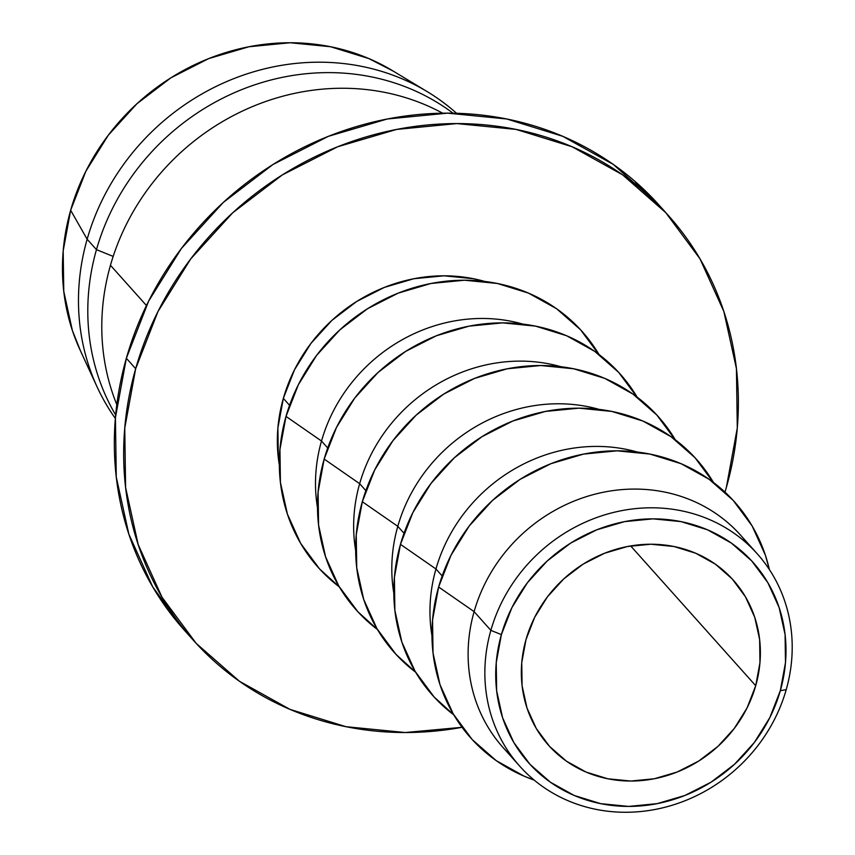 <?xml version="1.0" encoding="UTF-8"?>
<svg xmlns="http://www.w3.org/2000/svg" width="855" height="855" viewBox="0 0 855 855"><rect width="100%" height="100%" fill="white"/><g stroke="black" fill="none" stroke-linecap="round" stroke-linejoin="round"><path stroke-width="1.28" d="M511.856 756.493A159.308 146.344 -41.8 0 1 474.108 611.635L490.856 630.359A159.308 146.344 -41.8 0 1 607.435 514.058A159.308 146.344 -41.8 0 1 757.263 553.826A159.308 146.344 -41.8 0 1 786.205 689.707L780.326 690.669A150.459 138.211 -41.8 0 1 600.691 803.657A150.459 138.211 -41.8 0 1 501.393 634.613L490.856 630.359A159.308 146.344 138.2 0 0 595.988 809.354A159.308 146.344 138.2 0 0 786.205 689.707A159.308 146.344 -41.8 0 1 669.615 805.998A159.308 146.344 -41.8 0 1 519.797 766.24A159.308 146.344 -41.8 0 1 490.856 630.359L474.108 611.635A159.308 146.344 138.2 0 0 503.05 747.516L519.797 766.24M526.007 639.561A123.9 113.822 -41.8 0 1 616.679 549.102A123.9 113.822 -41.8 0 1 733.205 580.032A123.9 113.822 -41.8 0 1 755.713 685.721L630.669 545.928L755.713 685.721L759.967 662.614L759.635 639.519L754.741 617.31L745.464 596.833L732.179 578.899L715.379 564.172L695.714 553.238L673.943 546.505L650.901 544.229L627.474 546.505L604.56 553.249L583.035 564.193L563.734 578.92L547.403 596.876L534.664 617.342L526.007 639.561L521.753 662.657L522.084 685.753L526.979 707.972L536.245 728.439L549.541 746.383L566.341 761.1L586.006 772.044L607.777 778.777L630.819 781.043L654.246 778.766L677.16 772.022L698.685 761.078L717.976 746.351L734.317 728.407L747.056 707.929L755.713 685.721A123.9 113.822 -41.8 0 1 665.04 776.169A123.9 113.822 -41.8 0 1 548.515 745.25A123.9 113.822 -41.8 0 1 526.007 639.561M438.626 587.011A177.006 162.6 138.2 0 0 534.151 780.07L524.339 776.276L496.253 760.651L472.249 739.618L453.268 713.989L440.026 684.748L433.025 653.017L432.555 620.014L438.626 587.011L474.108 611.635L438.626 587.011L451.002 555.28L469.203 526.028L492.533 500.399L520.096 479.356L550.844 463.72L583.58 454.091L617.043 450.831L649.971 454.08L681.072 463.699L709.158 479.324L733.163 500.357L752.144 525.985L765.396 555.226L769.414 569.633A177.006 162.6 138.2 0 0 608.033 451.066A177.006 162.6 138.2 0 0 438.626 587.011M435.954 568.981A159.308 146.344 138.2 0 0 431.957 635.735A159.308 146.344 -41.8 0 1 435.954 568.981L400.471 544.357A177.006 162.6 138.2 0 0 453.759 714.833L434.094 696.964L415.113 671.335L401.871 642.094L394.871 610.363L394.401 577.36L400.471 544.357L435.954 568.981A159.308 146.344 -41.8 0 1 637.317 452.038A159.308 146.344 138.2 0 0 435.954 568.981L442.174 575.939L435.954 568.981M675.845 440.678L656.854 415.049L632.85 394.016L604.763 378.391L573.662 368.772L540.745 365.523L507.272 368.783L474.536 378.412L443.798 394.048L416.225 415.092L392.894 440.731L374.693 469.972L362.317 501.714L397.799 526.338L404.02 533.285L397.799 526.338A159.308 146.344 138.2 0 0 393.802 593.081A159.308 146.344 -41.8 0 1 397.799 526.338L362.317 501.714A177.006 162.6 138.2 0 0 415.605 672.18M359.656 483.684A159.308 146.344 138.2 0 0 355.648 550.438A159.308 146.344 -41.8 0 1 359.656 483.684L324.163 459.06A177.006 162.6 138.2 0 0 377.461 629.526L357.796 611.656L338.804 586.028L325.563 556.787L318.573 525.056L318.103 492.063L324.163 459.06L359.656 483.684A159.308 146.344 -41.8 0 1 561.008 366.742A159.308 146.344 138.2 0 0 359.656 483.684L365.865 490.631L359.656 483.684M321.501 441.03A159.308 146.344 138.2 0 0 317.504 507.785A159.308 146.344 -41.8 0 1 321.501 441.03L286.008 416.406A177.006 162.6 138.2 0 0 339.307 586.872L319.642 569.013L300.65 543.385L287.408 514.133L280.419 482.402L279.948 449.409L286.008 416.406L321.501 441.03A159.308 146.344 -41.8 0 1 522.854 324.088A159.308 146.344 138.2 0 0 321.501 441.03L327.711 447.977L321.501 441.03M484.7 281.434A159.308 146.344 138.2 0 0 283.347 398.377A159.308 146.344 138.2 0 0 279.35 465.131L278.313 457.778L277.886 428.077L283.347 398.377L289.556 405.323L283.347 398.377L294.483 369.82L310.867 343.496L331.868 320.422L356.674 301.484L384.344 287.408L413.799 278.741L443.927 275.812L473.552 278.73L484.71 281.434M659.419 205.499L613.313 164.438L562.75 136.308L506.759 118.984L447.507 113.149L387.262 119.005L328.341 136.34L273.002 164.491L223.379 202.368L181.378 248.506L148.62 301.152L126.348 358.277A318.605 292.677 138.2 0 0 184.22 630.05L193.551 640.47A318.605 292.677 -41.8 0 1 135.667 368.697L126.348 358.277L115.425 417.678L116.269 477.079L128.859 534.193L152.692 586.829L184.445 630.295M661.685 208.107L659.162 205.211A318.605 292.677 138.2 0 0 359.517 125.685A318.605 292.677 138.2 0 0 126.348 358.277L135.667 368.697L157.94 311.583L190.708 258.937L232.71 212.788L282.332 174.922L337.661 146.771L396.592 129.436L456.837 123.58L516.089 129.415L572.07 146.729L622.632 174.858L665.831 212.713L700.01 258.851L723.854 311.487L736.433 368.601L737.288 428.002L726.365 487.403A318.605 292.677 -41.8 0 1 724.976 492.138L726.365 487.403A318.605 292.677 -41.8 0 0 668.482 215.631L664.036 210.672M668.482 215.631A318.605 292.677 -41.8 0 0 368.836 136.116A318.605 292.677 -41.8 0 0 135.667 368.697L124.755 428.109L125.6 487.5L138.189 544.614L162.023 597.25L196.201 643.388L239.4 681.243L289.963 709.372L345.944 726.686L405.206 732.532L462.074 727.306A318.605 292.677 -41.8 0 1 193.551 640.47M110.455 265.285A230.102 211.377 138.2 0 0 116.804 404.639A230.102 211.377 -41.8 0 1 110.455 265.285A230.102 211.377 -41.8 0 1 442.634 113.191A230.102 211.377 138.2 0 0 110.455 265.285L146.462 305.534L110.455 265.285M393.204 71.104L368.858 58.578L330.607 46.736L290.112 42.75L248.944 46.758L208.684 58.6L170.872 77.837L136.96 103.712L108.264 135.25L85.874 171.224L70.655 210.255L87.146 239.229L96.465 249.649L113.181 256.404L96.465 249.649A230.102 211.377 138.2 0 0 115.66 414.985A230.102 211.377 -41.8 0 1 96.465 249.649L87.146 239.229A230.102 211.377 138.2 0 0 115.361 418.48A230.102 211.377 -41.8 0 1 97.149 387.016A230.102 211.377 -41.8 0 1 87.146 239.229L70.655 210.255A217.715 199.995 138.2 0 0 80.124 350.09L97.149 387.016M427.308 91.699A230.102 211.377 -41.8 0 1 456.538 113.277A230.102 211.377 138.2 0 0 87.146 239.229A230.102 211.377 -41.8 0 1 427.308 91.699L392.498 70.666A217.715 199.995 138.2 0 0 70.655 210.255L63.184 250.846L63.772 291.437L72.365 330.468L80.52 350.967M96.465 249.649A230.102 211.377 -41.8 0 1 453.043 113.202A230.102 211.377 138.2 0 0 96.465 249.649M650.847 197.184L645.91 191.67L654.93 200.84M640.363 187.694L635.425 182.179L644.659 190.729L639.251 186.166L640.363 187.694L635.425 182.179L644.884 191.05M599.537 355.381L580.545 329.752L556.552 308.719L528.454 293.094L497.354 283.465L464.436 280.226L430.963 283.475L398.227 293.115L367.49 308.751L339.927 329.784L316.585 355.424L298.384 384.675L286.008 416.406A177.006 162.6 138.2 0 1 430.46 283.582A177.006 162.6 138.2 0 1 599.034 354.536M637.691 398.024L618.699 372.395L594.706 351.362L566.609 335.737L535.508 326.118L502.59 322.88L469.117 326.129L436.381 335.759L405.644 351.394L378.07 372.438L354.74 398.077L336.539 427.329L324.163 459.06A177.006 162.6 138.2 0 1 468.615 326.236A177.006 162.6 138.2 0 1 637.189 397.19M675.343 439.833A177.006 162.6 138.2 0 0 506.759 368.879A177.006 162.6 138.2 0 0 362.317 501.714L356.246 534.706L356.727 567.709L363.717 599.441L376.959 628.682L395.951 654.31L415.616 672.18M397.799 526.338A159.308 146.344 -41.8 0 1 599.163 409.395A159.308 146.344 138.2 0 0 397.799 526.338M714 483.332L695.008 457.703L671.004 436.67L642.917 421.045L611.817 411.426L578.899 408.177L545.426 411.437L512.69 421.066L481.953 436.702L454.379 457.746L431.048 483.385L412.847 512.626L400.471 544.357A177.006 162.6 138.2 0 1 544.913 411.533A177.006 162.6 138.2 0 1 713.498 482.487M757.263 553.826L740.516 535.102A159.308 146.344 138.2 0 0 590.698 495.344A159.308 146.344 138.2 0 0 474.108 611.635A159.308 146.344 -41.8 0 1 597.185 493.624A159.308 146.344 -41.8 0 1 748.446 544.859M780.326 690.669L769.81 717.634L754.334 742.493L734.509 764.285L711.071 782.175L684.941 795.46L657.121 803.647L628.671 806.415L600.691 803.657L574.25 795.481L550.374 782.197L529.972 764.327L513.834 742.535L502.58 717.687L496.637 690.712L496.231 662.657L501.393 634.613L511.91 607.638L527.375 582.779L547.211 560.987L570.648 543.107L596.779 529.811L624.599 521.625L653.049 518.857L681.029 521.614L707.47 529.79L731.346 543.075L751.748 560.955L767.886 582.736L779.14 607.595L785.082 634.56L785.489 662.614L780.326 690.669L786.205 689.707A159.308 146.344 138.2 0 0 681.061 510.713A159.308 146.344 138.2 0 0 490.856 630.359L501.393 634.613A150.459 138.211 -41.8 0 1 681.029 521.614A150.459 138.211 -41.8 0 1 780.326 690.669M644.659 190.729L640.181 186.967M639.251 186.166L641.528 188.709M637.103 183.75L639.465 185.834M665.767 212.596L657.719 203.714M658.061 204.142L661.481 207.808M661.268 207.562L665.404 212.19M657.345 203.597L650.591 196.586M654.909 200.765L658.671 204.965M649.693 195.71L651.97 198.264M653.925 199.878L649.843 195.56M661.375 207.68L665.436 212.222M647.534 193.305L653.829 199.653M665.233 211.997L661.236 207.53"/></g></svg>
